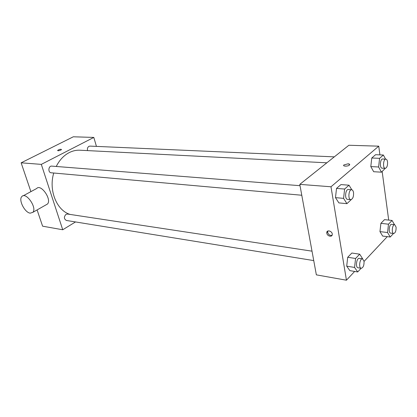 <?xml version="1.0" encoding="UTF-8"?>
<svg xmlns="http://www.w3.org/2000/svg" width="417" height="417" viewBox="0 0 417 417"><rect width="100%" height="100%" fill="white"/><g stroke="black" fill="none" stroke-linecap="round" stroke-linejoin="round"><path stroke-width="0.63" d="M30.9 191.632L21.142 162.818L73.303 136.792L93.809 137.422L96.442 146.393M75.513 221.943L62.732 229.762L42.602 226.181L37.097 209.923M60.846 150.042C58.964 150.798 57.88 150.933 57.588 150.454C59.235 149.349 60.548 149.031 61.534 149.505L60.846 150.042M62.732 229.762L41.314 164.376L21.142 162.818M41.314 164.376L93.809 137.422M87.565 150.605C87.111 148.697 87.57 147.274 88.936 146.336L89.931 146.106L334.309 156.865M300.031 185.69L51.771 166.117C48.341 165.679 47.778 172.654 51.228 172.789L301.778 195.245M313.74 260.589L66.392 220.463C63.884 218.915 63.754 216.871 66.006 214.338L67.46 214.025L312.015 251.17M56.248 166.472C59.464 160.092 63.759 155.478 69.139 152.643C72.662 150.845 76.259 150.037 79.923 150.214L326.845 162.807M70.171 214.442C56.79 210.637 48.419 190.428 53.741 173.019M23.206 195.792L36.675 188.515C40.908 183.496 52.109 199.623 47.449 204.049L45.99 204.877M30.238 213.165L32.828 212.347C37.368 207.953 25.974 191.518 21.866 196.516C18.207 199.722 24.744 212.665 30.238 213.165M354.653 271.441L346.438 280.208L316.352 274.855L299.787 184.366L348.878 145.257L378.74 146.174L379.913 154.874M346.438 280.208L330.989 186.774L299.787 184.366M330.989 186.774L378.74 146.174M343.624 165.46L343.827 164.976L348.065 163.824C349.514 163.954 349.999 164.35 349.503 165.012C348.195 166.524 342.263 166.472 343.827 164.97L348.059 163.818L349.712 164.522M361.127 268.272L357.703 271.952L349.873 270.643L346.704 266.155L347.705 257.273L351.854 253.03L347.705 257.273L346.704 266.155L354.57 267.433L355.576 258.477L359.699 254.182L362.743 258.905M385.245 168.348L381.456 172.174L373.679 171.721L370.802 166.581L371.766 158.001L375.587 154.702L371.766 158.001L370.802 166.581L378.615 166.993L379.585 158.34L383.374 155.015L385.558 159.122M387.278 236.642L364.051 261.417M382.16 171.533L388.701 220.098M351.276 199.571L346.934 203.663L338.875 202.902L335.482 197.642L336.524 188.411L340.944 184.595L336.524 188.411L335.482 197.642L343.577 198.362L344.624 189.047L349.013 185.195L351.818 189.782M393.512 233.473L390.223 237.012L382.665 236.069L379.96 231.612L380.888 223.34L384.5 219.644L380.888 223.34L379.96 231.612L387.56 232.53L388.488 224.19L392.069 220.457L394.482 224.654M326.803 233.212L326.766 232.691C326.714 229.371 332.448 231.112 332.276 234.385C332.375 237.476 327.199 236.345 326.803 233.212M332.068 235.292C329.956 235.694 328.492 234.735 327.658 232.415L327.84 231.013M390.223 237.012L387.56 232.53M394.68 224.674L391.62 224.336C389.207 223.84 388.185 233.056 390.646 233.129L393.705 233.499C395.41 232.926 396.202 230.794 396.082 227.088L394.68 224.674C392.282 224.184 391.255 233.426 393.705 233.499M388.488 224.19L380.888 223.34M392.069 220.457L384.5 219.644M382.665 236.069L379.96 231.612M357.703 271.952L354.57 267.433M362.514 258.837L359.339 258.358C356.592 257.696 355.211 267.558 358.026 267.771L361.195 268.287C363.233 267.693 364.177 265.348 364.031 261.261L362.514 258.837C359.777 258.175 358.396 268.074 361.195 268.287M355.576 258.477L347.705 257.273M359.699 254.182L351.854 253.03M349.873 270.643L346.704 266.155M381.456 172.174L378.615 166.993M385.855 159.138L382.707 158.997C380.08 158.648 379.444 168.27 382.097 168.176L385.24 168.348C386.945 167.764 387.711 165.632 387.549 161.952C387.278 160.201 386.715 159.263 385.855 159.138C383.244 158.788 382.603 168.442 385.24 168.348M379.585 158.34L371.766 158.001M383.374 155.015L375.587 154.702M373.679 171.721L370.802 166.581M346.934 203.663L343.577 198.362M351.656 189.761L348.393 189.5C345.365 189.01 344.447 199.321 347.517 199.342L350.78 199.634C352.824 199.024 353.741 196.688 353.533 192.628C353.225 190.871 352.6 189.917 351.656 189.761C348.643 189.271 347.726 199.618 350.78 199.634M344.624 189.047L336.524 188.411M349.013 185.195L340.944 184.595M338.875 202.902L335.482 197.642M32.828 212.347L47.449 204.049M327.621 231.894L326.766 232.691"/></g></svg>
